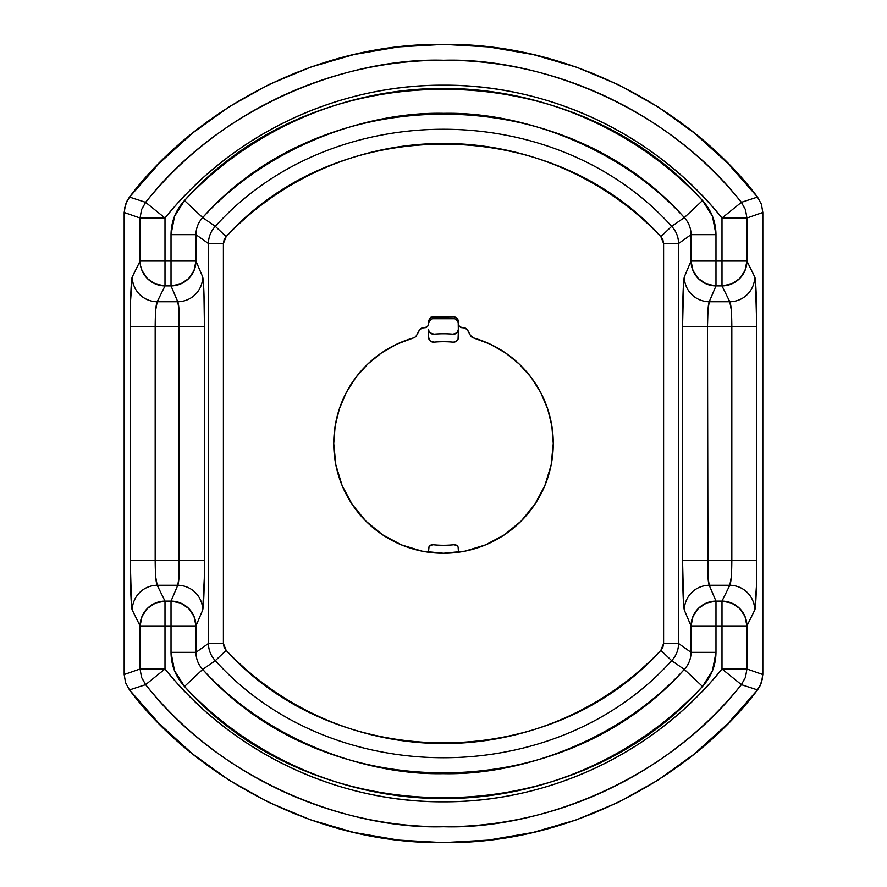 <?xml version="1.0" encoding="UTF-8"?>
<svg xmlns="http://www.w3.org/2000/svg" width="887" height="887" viewBox="0 0 887 887"><rect width="100%" height="100%" fill="white"/><g stroke="black" fill="none" stroke-linecap="round" stroke-linejoin="round"><path stroke-width="1.33" d="M431.293 544.906A3.991 3.991 0 0 0 428.532 548.698L428.532 552.246L443.5 553.266L464.91 551.16L485.511 544.906L504.481 534.772L521.112 521.112L534.772 504.481L544.906 485.511L551.16 464.91L553.266 443.5L551.836 425.827L547.567 408.608L540.593 392.298L531.08 377.33L519.283 364.091L505.512 352.926L490.112 344.123L473.503 337.914A109.766 109.766 0 0 1 443.5 553.266A109.766 109.766 0 0 1 333.734 443.5L335.84 464.91L342.094 485.511L352.228 504.481L365.887 521.112L382.519 534.772L401.489 544.906L422.09 551.16L443.5 553.266L458.468 552.246L458.124 547.079L457.149 545.738L454.066 544.729A101.783 101.783 0 0 1 432.934 544.729L429.851 545.738L428.876 547.079L428.532 552.246A109.766 109.766 0 0 0 443.433 553.266M443.567 553.266A109.766 109.766 0 0 0 458.468 552.246L458.468 548.698A3.991 3.991 0 0 0 454.066 544.729A101.783 101.783 0 0 1 432.934 544.729L432.934 544.729A3.991 3.991 0 0 0 428.532 548.698M455.985 319.187L454.477 318.766L454.477 316.77L432.523 316.77L432.523 318.766L454.477 318.766L432.523 318.766L432.523 316.77L429.696 318.422L428.532 323.755A3.991 3.991 0 0 1 424.54 327.746L427.368 326.582L428.233 325.285L428.831 320.251L430.993 317.202L454.477 316.77L457.304 318.422L458.169 320.251L458.468 337.193A4.989 4.989 0 0 1 453.013 342.16L455.064 341.927L458.047 339.211L458.468 329.177A4.989 4.989 0 0 1 453.046 334.155A4.989 4.989 0 0 0 456.849 332.858L453.046 334.155A109.766 109.766 0 0 0 433.954 334.155A109.766 109.766 0 0 1 453.046 334.155A109.766 109.766 0 0 0 433.954 334.155L433.954 334.155A4.989 4.989 0 0 1 428.532 329.177L428.532 337.193L428.532 329.177L428.953 331.184A4.989 4.989 0 0 0 428.953 331.195L430.151 332.858L433.954 334.155M454.477 318.766L454.477 316.77L457.304 318.422L458.767 325.285L459.632 326.582L462.46 327.746A3.991 3.991 0 0 1 458.468 323.755L458.468 329.177L456.849 332.858M433.987 342.16A4.989 4.989 0 0 1 428.532 337.193L430.162 340.885L433.987 342.16A101.783 101.783 0 0 1 453.013 342.16A101.783 101.783 0 0 0 433.987 342.16M419.152 330.441A4.989 4.989 0 0 1 423.576 327.746L419.939 329.332L416.568 335.408L419.152 330.441M463.424 327.746A4.989 4.989 0 0 1 467.848 330.441L470.432 335.408L467.061 329.332L463.424 327.746M428.831 322.269L431.015 319.187M456.007 319.198L458.169 322.247M432.523 318.766L430.993 319.198M431.381 544.873L429.009 546.802L428.698 549.84M430.162 340.885L431.936 341.927M415.293 336.982L416.568 335.408A4.989 4.989 0 0 1 413.497 337.914L396.888 344.123L381.488 352.926L367.717 364.091L355.92 377.33L346.407 392.298L339.433 408.608L335.164 425.827L333.734 443.5A109.766 109.766 0 0 1 413.497 337.914L415.293 336.982L413.497 337.914M473.503 337.914A4.989 4.989 0 0 1 470.432 335.408L473.503 337.914L471.707 336.982M663.598 243.526L663.598 643.474L662.888 647.166L660.848 650.348C646.811 665.106 631.422 678.289 614.702 689.92C597.971 701.539 580.242 711.352 561.515 719.368C542.855 727.351 523.574 733.383 503.683 737.452C483.803 741.521 463.713 743.55 443.411 743.55C423.055 743.539 402.898 741.488 382.951 737.374C363.116 733.294 343.89 727.262 325.274 719.279C306.569 711.252 288.852 701.429 272.132 689.798C255.467 678.2 240.144 665.062 226.152 650.348L224.112 647.188L223.402 643.474L223.402 243.526L224.112 239.834L226.152 236.652C240.189 221.894 255.578 208.711 272.298 197.08C289.029 185.461 306.758 175.648 325.485 167.632C344.145 159.649 363.426 153.617 383.317 149.548C403.197 145.479 423.287 143.45 443.589 143.45C463.945 143.461 484.102 145.512 504.049 149.626C523.884 153.706 543.11 159.738 561.726 167.721C580.431 175.748 598.148 185.571 614.868 197.202C631.533 208.8 646.856 221.938 660.848 236.652L662.888 239.812L663.598 243.526L660.848 236.652L671.681 226.34C676.171 231.174 678.455 236.896 678.555 243.526L663.598 243.526L678.555 243.526L678.555 643.474L663.598 643.474L663.598 243.526M223.402 243.526L208.445 243.526C208.523 236.94 210.818 231.208 215.319 226.34L226.152 236.652L223.402 243.526L223.402 643.474L226.152 650.348L215.319 660.66C210.829 655.826 208.545 650.104 208.445 643.474L223.402 643.474L208.445 643.474L208.445 243.526L223.402 243.526M226.152 236.652L215.319 226.34C332.281 96.672 555.151 97.115 671.681 226.34L660.848 236.652C549.873 113.536 337.537 113.159 226.152 236.652M671.681 660.66L660.848 650.348L663.598 643.474L678.555 643.474C678.477 650.06 676.182 655.792 671.681 660.66C554.719 790.328 331.849 789.885 215.319 660.66L226.152 650.348C337.127 773.464 549.463 773.841 660.848 650.348L671.681 660.66C676.182 655.792 678.477 650.06 678.555 643.474L691.04 652.333L691.04 625.945L715.975 625.945L715.975 601.098L706.451 603.016L698.379 608.404L692.969 616.454L691.04 625.945L684.309 610.112L683.644 605.4L682.558 560.418L682.558 326.582L683.644 281.6L684.309 276.888L691.04 261.055L692.969 270.546L698.379 278.596L706.451 283.984L715.975 285.902L715.975 261.055L691.04 261.055L691.04 234.667L678.555 243.526C678.455 236.896 676.171 231.174 671.681 226.34L684.309 217.603C688.733 222.449 690.973 228.136 691.04 234.667L678.555 243.526L678.555 643.474L691.04 652.333C690.962 658.908 688.711 664.596 684.309 669.397L671.681 660.66L684.309 669.397C619.337 740.645 520.558 775.46 443.19 773.675C365.998 775.293 267.53 740.49 202.691 669.397C198.267 664.551 196.027 658.864 195.96 652.333L208.445 643.474C208.545 650.104 210.829 655.826 215.319 660.66L202.691 669.397L215.319 660.66C331.849 789.885 554.719 790.328 671.681 660.66M171.025 261.055L171.025 285.902L180.549 283.984L188.621 278.596L194.031 270.546L195.96 261.055L165.004 261.055L165.004 285.902L171.025 285.902L177.766 301.735A24.947 24.825 -23 0 0 202.691 276.888L203.943 292.932L204.442 326.582L204.32 577.858L202.691 610.112L195.96 625.945L195.96 652.333L208.445 643.474L208.445 243.526L195.96 234.667C196.038 228.092 198.289 222.404 202.691 217.603L215.319 226.34C210.818 231.208 208.523 236.94 208.445 243.526L195.96 234.667L195.96 261.055L202.691 276.888L195.96 261.055A24.947 24.825 157 0 1 171.025 285.902L171.025 261.055L195.96 261.055L195.96 234.667L171.025 234.667L171.025 261.055L171.025 234.667L195.96 234.667C196.038 228.092 198.289 222.404 202.691 217.603C267.663 146.355 366.442 111.54 443.81 113.325C521.002 111.707 619.47 146.51 684.309 217.603L671.681 226.34C555.151 97.115 332.281 96.672 215.319 226.34L202.691 217.603L184.518 200.551C175.693 210.186 171.202 221.562 171.025 234.667L174.539 216.295L184.518 200.551L202.691 217.603C324.941 79.863 561.671 79.475 684.309 217.603C688.733 222.449 690.973 228.136 691.04 234.667L715.975 234.667C715.82 221.595 711.319 210.219 702.482 200.551L684.309 217.603L702.482 200.551C570.596 52.023 316.005 52.388 184.518 200.551C201.105 182.877 219.311 167.066 239.135 153.107C259.015 139.115 280.115 127.284 302.423 117.627C324.62 108.026 347.56 100.752 371.243 95.829C395.037 90.884 419.096 88.412 443.4 88.401C467.66 88.401 491.653 90.851 515.414 95.763C539.13 100.663 562.114 107.926 584.356 117.539C606.686 127.185 627.808 139.004 647.71 152.996C667.589 166.978 685.851 182.822 702.482 200.551L712.494 216.35L715.975 234.667L691.04 234.667L691.04 261.055L684.309 276.888A24.947 24.825 23 0 0 709.234 301.735L715.975 285.902L721.996 285.902L721.996 261.055L715.975 261.055L715.975 285.902A24.947 24.825 -157 0 1 691.04 261.055L715.975 261.055L715.975 234.667L715.975 261.055L721.996 261.055L721.996 285.902L731.509 283.984L739.592 278.596L744.991 270.546L746.921 261.055L721.996 261.055L721.996 218.036L746.921 218.036L745.49 209.709L741.366 202.347L721.996 218.036C705.232 197.313 686.383 178.708 665.461 162.188C644.472 145.634 621.909 131.598 597.771 120.078C573.723 108.613 548.709 99.932 522.72 94.033C496.72 88.146 470.387 85.185 443.722 85.174C416.99 85.152 390.579 88.09 364.49 93.989C338.512 99.865 313.51 108.524 289.45 119.967C265.379 131.442 242.85 145.424 221.883 161.922C200.828 178.498 181.868 197.202 165.004 218.036L165.004 261.055L140.079 261.055L140.578 265.889L142.009 270.546L147.408 278.596L155.491 283.984L165.004 285.902L171.025 285.902L177.766 301.735C178.841 304.186 179.429 312.468 179.518 326.582L179.518 560.418C179.429 574.532 178.841 582.814 177.766 585.265L171.025 601.098L171.025 625.945L195.96 625.945L194.031 616.454L188.621 608.404L180.549 603.016L171.025 601.098L165.004 601.098L165.004 625.945L171.025 625.945L171.025 601.098A24.947 24.825 23 0 1 195.96 625.945L202.691 610.112A24.947 24.825 -157 0 0 177.766 585.265A24.947 24.825 23 0 1 202.691 610.112C203.766 605.2 204.354 588.635 204.442 560.418L179.518 560.418L204.442 560.418L204.442 326.582L179.518 326.582L204.442 326.582C204.354 298.365 203.766 281.8 202.691 276.888A24.947 24.825 157 0 1 177.766 301.735L157.21 301.735L165.004 285.902L165.004 261.055L171.025 261.055M551.836 425.827L552.379 429.574M553.266 443.5L551.326 464.034M549.84 470.709L545.572 483.858M542.301 491.32L536.203 502.275M531.291 509.393L526.246 515.624M526.235 515.635L523.541 518.618M517.199 524.849L508.007 532.311M500.534 537.289L490.145 542.866M481.896 546.337L477.627 547.822M477.594 547.833L470.52 549.885M461.916 551.714L458.479 552.235M428.521 552.235L425.084 551.714M416.48 549.885L405.104 546.337M396.855 542.866L386.466 537.289M378.993 532.311L374.968 529.24M374.924 529.217L369.801 524.849M363.459 518.618L355.709 509.393M350.797 502.275L344.699 491.32M341.428 483.858L337.16 470.709M335.674 464.034L333.734 443.5M428.532 322.169L428.876 320.351M458.124 320.351L458.468 322.169M709.234 301.735A24.947 24.825 -157 0 1 684.309 276.888C683.234 281.8 682.646 298.365 682.558 326.582L707.482 326.582C707.571 312.468 708.159 304.186 709.234 301.735L715.975 285.902L721.996 285.902L729.79 301.735L709.234 301.735L729.79 301.735L731.243 309.751L731.819 326.582L682.558 326.582L682.558 560.418L707.482 560.418L707.482 326.582L707.981 309.751L709.234 301.735M684.309 610.112A24.947 24.825 -23 0 1 709.234 585.265C708.159 582.814 707.571 574.532 707.482 560.418L682.558 560.418C682.646 588.635 683.234 605.2 684.309 610.112L691.04 625.945A24.947 24.825 -23 0 1 715.975 601.098L709.234 585.265A24.947 24.825 157 0 0 684.309 610.112M715.975 601.098L715.975 625.945L721.996 625.945L721.996 601.098L715.975 601.098L709.234 585.265L707.981 577.249L707.482 326.582L731.819 326.582L731.819 560.418L707.482 560.418L731.819 560.418L731.243 577.249L729.79 585.265L709.234 585.265L729.79 585.265L721.996 601.098L715.975 601.098M195.96 652.333L171.025 652.333C171.18 665.405 175.681 676.781 184.518 686.449L202.691 669.397C198.267 664.551 196.027 658.864 195.96 652.333L195.96 625.945L171.025 625.945L171.025 652.333L195.96 652.333M691.04 625.945L691.04 652.333L715.975 652.333L715.975 625.945L691.04 625.945M684.309 669.397L702.482 686.449C711.307 676.814 715.798 665.438 715.975 652.333L691.04 652.333C690.962 658.908 688.711 664.596 684.309 669.397C562.059 807.137 325.329 807.525 202.691 669.397L184.518 686.449C316.404 834.977 570.995 834.612 702.482 686.449L684.309 669.397M721.996 601.098L721.996 625.945L746.921 625.945L744.991 616.454L739.592 608.404L731.509 603.016L721.996 601.098A24.947 24.825 26.2 0 1 746.921 625.945L754.715 610.112C755.768 609.58 756.822 583.968 756.744 560.418L756.744 326.582C756.811 302.999 755.768 277.398 754.715 276.888L746.921 261.055L746.921 218.036L721.996 218.036L721.996 261.055L746.921 261.055A24.947 24.825 153.8 0 1 721.996 285.902L729.79 301.735A24.947 24.825 -26.2 0 0 754.715 276.888A24.947 24.825 153.8 0 1 729.79 301.735C731.043 304.186 731.72 312.468 731.819 326.582L756.744 326.582L731.819 326.582L731.819 560.418L756.744 560.418L731.819 560.418C731.72 574.532 731.043 582.814 729.79 585.265A24.947 24.825 26.2 0 1 754.715 610.112A24.947 24.825 -153.8 0 0 729.79 585.265L721.996 601.098M145.634 202.347L141.51 209.709L140.079 218.036L165.004 218.036L145.634 202.347L165.004 218.036C232.128 134.358 336.872 84.675 443.722 85.174C550.051 84.609 655.526 134.835 721.996 218.036L741.366 202.347C670.273 113.37 557.457 59.64 443.733 60.249C329.454 59.717 217.426 112.849 145.634 202.347L129.491 197.08L125.544 204.354L124.18 212.47L140.079 218.036L140.079 261.055L132.285 276.888A24.947 24.825 26.2 0 0 157.21 301.735L177.766 301.735L179.019 309.751L179.019 577.249L177.766 585.265L171.025 601.098L165.004 601.098L155.491 603.016L147.408 608.404L142.009 616.454L140.079 625.945L165.004 625.945L165.004 601.098L157.21 585.265L177.766 585.265L157.21 585.265L155.757 577.249L155.181 560.418L179.518 560.418L155.181 560.418L155.181 326.582L179.518 326.582L155.181 326.582L155.757 309.751L157.21 301.735L165.004 285.902A24.947 24.825 -153.8 0 1 140.079 261.055L165.004 261.055L165.004 218.036L140.079 218.036L124.18 212.47L124.18 674.53L125.555 682.691L129.491 689.92L145.634 684.653L165.004 668.964C181.768 689.687 200.617 708.292 221.539 724.812C242.528 741.366 265.091 755.402 289.229 766.922C313.277 778.387 338.291 787.068 364.28 792.967C390.28 798.854 416.613 801.815 443.278 801.826C470.01 801.848 496.421 798.91 522.51 793.011C548.488 787.135 573.49 778.476 597.55 767.033C621.621 755.558 644.15 741.576 665.117 725.078C686.172 708.502 705.132 689.798 721.996 668.964L741.366 684.653L745.49 677.291L746.921 668.964L721.996 668.964L721.996 625.945L715.975 625.945L715.975 652.333L712.461 670.705L702.482 686.449C685.895 704.123 667.689 719.934 647.865 733.893C627.985 747.885 606.885 759.716 584.577 769.373C562.38 778.974 539.44 786.248 515.757 791.171C491.963 796.116 467.904 798.588 443.6 798.599C419.34 798.599 395.347 796.149 371.586 791.237C347.87 786.337 324.886 779.074 302.644 769.461C280.314 759.815 259.192 747.996 239.29 734.004C219.411 720.022 201.149 704.178 184.518 686.449L174.506 670.65L171.025 652.333L171.025 625.945L165.004 625.945L165.004 668.964L140.079 668.964L141.51 677.291L145.634 684.653C216.727 773.63 329.543 827.36 443.267 826.751C557.546 827.283 669.574 774.151 741.366 684.653L757.509 689.92L761.456 682.646L762.82 674.53L746.921 668.964L746.921 625.945L721.996 625.945L721.996 668.964L746.921 668.964L762.82 674.53L762.82 212.47L761.445 204.309L757.509 197.08L741.366 202.347L757.509 197.08C695.242 114.146 575.109 42.864 443.5 44.35C311.891 42.864 191.758 114.146 129.491 197.08L145.634 202.347C222.404 103.99 350.975 57.256 443.733 60.249C536.369 57.389 664.685 104.112 741.366 202.347M746.921 218.036L762.82 212.47L746.921 218.036L746.921 261.055L754.715 276.888L755.48 281.6L756.744 326.582L756.423 586.362L754.715 610.112L746.921 625.945L746.921 668.964M165.004 668.964L165.004 625.945L140.079 625.945L140.079 668.964L165.004 668.964L145.634 684.653L129.491 689.92C191.758 772.854 311.891 844.136 443.5 842.65C575.109 844.136 695.242 772.854 757.509 689.92L741.366 684.653L721.996 668.964C654.872 752.642 550.128 802.325 443.278 801.826C336.949 802.391 231.474 752.165 165.004 668.964M165.004 601.098L157.21 585.265A24.947 24.825 153.8 0 0 132.285 610.112L140.079 625.945A24.947 24.825 -26.2 0 1 165.004 601.098M155.181 560.418L130.256 560.418C130.189 584.001 131.232 609.602 132.285 610.112A24.947 24.825 -26.2 0 1 157.21 585.265C155.957 582.814 155.28 574.532 155.181 560.418L155.181 326.582L130.256 326.582L130.256 560.418L155.181 560.418M157.21 301.735A24.947 24.825 -153.8 0 1 132.285 276.888C131.232 277.42 130.178 303.032 130.256 326.582L155.181 326.582C155.28 312.468 155.957 304.186 157.21 301.735M140.079 668.964L124.18 674.53L140.079 668.964L140.079 625.945L132.285 610.112L131.52 605.4L130.256 560.418L130.577 300.638L132.285 276.888L140.079 261.055L140.079 218.036M741.366 684.653C664.596 783.01 536.025 829.744 443.267 826.751C350.631 829.611 222.315 782.888 145.634 684.653M129.491 689.92L159.383 723.859L192.69 754.017L229.434 780.394L268.905 802.436L310.35 819.788L353.791 832.438L398.33 840.089L443.201 842.65L488.371 840.122L532.91 832.505L576.073 819.987L617.84 802.569L657.3 780.56L693.834 754.393L727.418 724.047L757.509 689.92L759.782 686.449L762.476 678.644L762.82 212.47L761.445 204.309L757.509 197.08L727.617 163.141L694.31 132.983L657.566 106.606L618.095 84.564L576.65 67.212L533.209 54.562L488.67 46.911L443.799 44.35L398.629 46.878L354.09 54.495L310.927 67.013L269.16 84.431L229.7 106.44L193.166 132.606L159.582 162.953L129.491 197.08L127.218 200.551L124.524 208.356L124.18 674.53L125.555 682.691L129.491 689.92"/></g></svg>
